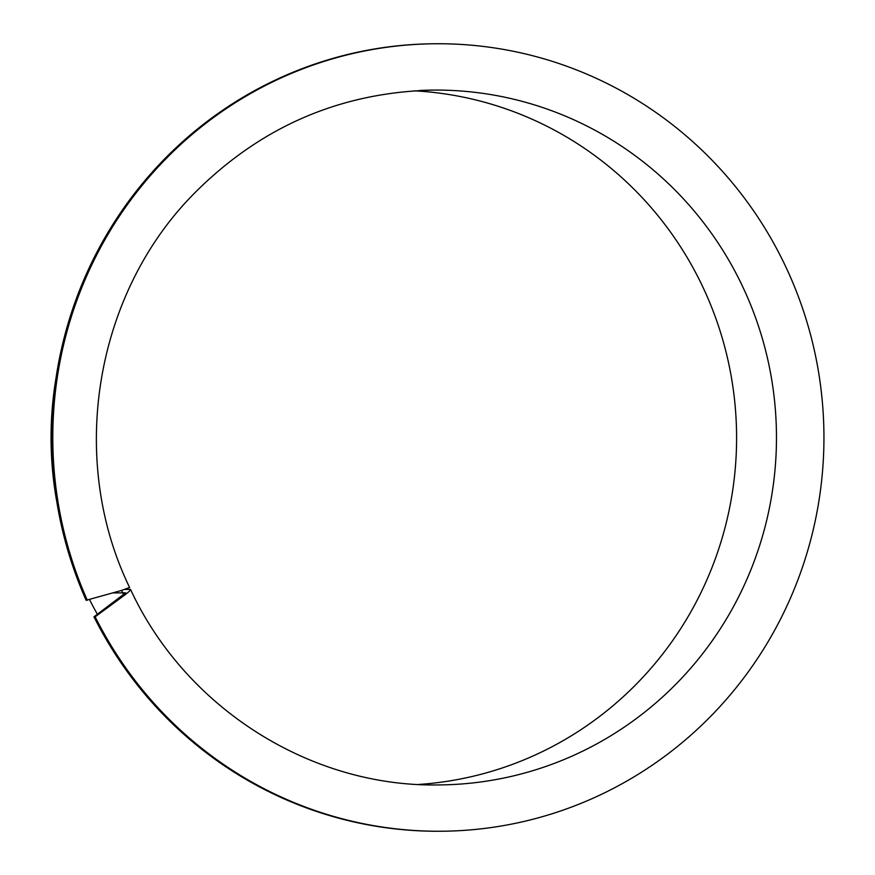 <?xml version="1.0" encoding="UTF-8"?>
<svg xmlns="http://www.w3.org/2000/svg" width="875" height="875" viewBox="0 0 875 875"><rect width="100%" height="100%" fill="white"/><g stroke="black" fill="none" stroke-linecap="round" stroke-linejoin="round"><path stroke-width="1.31" d="M129.445 587.562L121.592 590.417L124.031 595.558C128.986 591.828 131.086 589.772 130.32 589.4L130.561 589.498C185.402 707.908 310.363 787.183 438.452 784.93A347.43 340.211 -90.4 0 0 776.464 435.356A347.43 340.211 -90.4 0 0 434.055 90.081C340.878 92.061 261.023 126.416 194.502 193.145C94.588 293.519 67.32 459.309 129.664 587.606M87.336 600.294A393.75 385.569 -90.4 0 1 435.87 43.75L434.7 43.761A393.75 385.569 -90.4 0 0 86.155 600.294L121.592 590.417M414.127 90.814A347.43 340.211 -90.4 0 1 736.586 435.608A347.43 340.211 -90.4 0 1 418.523 784.459M435.87 43.75A393.75 385.569 -90.4 0 1 823.933 435.05A393.75 385.569 -90.4 0 1 440.858 831.239L439.688 831.25A393.75 385.569 -90.4 0 1 93.964 616.82L125.65 592.834L112.941 592.911M440.858 831.239A393.75 385.569 -90.4 0 1 95.145 616.809L93.964 616.82M95.145 616.809L124.031 595.558M56.842 501.987A353.216 345.877 -90.4 0 1 56.055 377.836M97.398 614.294A353.216 345.877 -90.4 0 1 89.567 599.648M130.32 589.4L124.884 589.433M419.934 90.475A347.43 340.211 -90.4 0 1 434.055 90.081"/></g></svg>
